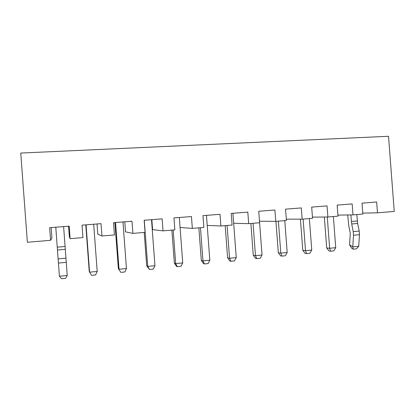 <?xml version="1.0" encoding="UTF-8"?>
<svg xmlns="http://www.w3.org/2000/svg" width="415" height="415" viewBox="0 0 415 415"><rect width="100%" height="100%" fill="white"/><g stroke="black" fill="none" stroke-linecap="round" stroke-linejoin="round"><path stroke-width="0.62" d="M362.777 213.113L377.468 212.833L394.25 211.417L388.528 136.286L20.75 153.062L27.364 242.267L50.583 240.311L51.927 237.982L51.154 227.57M97.022 223.97L97.784 234.169L101.955 235.995L101.032 223.654L82.035 225.148L82.959 237.593L70.119 238.672L69.341 236.534L68.574 226.206M151.854 219.66L152.596 229.614L163.033 230.859L162.135 218.855L144.155 220.266L145.058 232.369L132.914 233.391L125.527 231.866L124.775 221.786M50.583 240.311L49.644 227.69L69.186 226.154L70.119 238.672M377.468 212.833L376.644 202.001L362.02 203.148L362.85 214.057L352.983 214.887L352.153 203.926L337.167 205.103L338.002 216.148L327.892 216.998L327.051 205.897L311.681 207.106L312.531 218.29L302.156 219.162L301.311 207.92L285.546 209.16L286.402 220.484L275.762 221.382L274.906 209.995L258.737 211.266L259.598 222.741L248.684 223.659L247.812 212.122L231.217 213.424L232.094 225.055L220.889 225.993L220.007 214.306L202.966 215.644L203.853 227.425L192.347 228.395L191.455 216.552L173.958 217.927L174.855 229.863L163.033 230.859M132.914 233.391L132.001 221.221L113.523 222.673L114.441 234.942L101.955 235.995M337.924 215.1L352.983 214.887M312.438 217.112L327.892 216.998M286.303 219.146L302.156 219.162M259.484 221.19L275.762 221.382M233.666 223.275L248.684 223.659M207.21 225.381L220.889 225.993M180.079 227.498L192.347 228.395M330.605 251.179L329.645 248.279L326.678 247.952L329.022 250.987L330.605 251.179L333.831 250.852L335.73 247.672L333.37 216.537M327.274 217.004L329.645 248.279L335.73 247.672M326.678 247.952L324.333 217.024M306.571 253.607L305.513 250.686L302.784 250.328L305.108 253.399L306.571 253.607L309.87 253.275L311.748 250.063L309.362 218.555M303.121 219.079L305.513 250.686L311.748 250.063M302.784 250.328L300.424 219.162M281.951 256.097L280.805 253.145L278.32 252.756L280.623 255.873L281.951 256.097L285.333 255.754L287.185 252.507L284.778 220.624M278.387 221.159L280.805 253.145L287.185 252.507M278.32 252.756L275.949 221.366M256.74 258.644L255.484 255.666L253.264 255.241L255.547 258.4L256.74 258.644L260.205 258.296L262.026 255.012L259.593 222.741M253.046 223.291L255.484 255.666L262.026 255.012M253.264 255.241L250.873 223.472M230.901 261.258L229.547 258.249L227.602 257.793L229.858 260.994L230.901 261.258L234.454 260.9L236.249 257.58L232.914 213.294M227.078 225.475L229.547 258.249L236.249 257.58M227.602 257.793L225.179 225.636M204.424 263.935L202.956 260.9L201.301 260.402L203.532 263.65L204.424 263.935L208.06 263.567L209.824 260.215L206.457 215.369M200.461 227.71L202.956 260.9L209.824 260.215M201.301 260.402L198.858 227.845M177.272 266.679L175.69 263.613L174.341 263.079L176.546 266.373L177.272 266.679L181.007 266.3L182.735 262.913L179.332 217.501M173.169 230.009L175.69 263.613L182.735 262.913M174.341 263.079L171.872 230.118M149.431 269.491L147.724 266.399L146.697 265.823L149.431 269.491L153.26 269.107L154.951 265.678L151.511 219.691M144.275 220.256L147.724 266.399L154.951 265.678M146.697 265.823L144.202 232.442M120.864 272.38L118.342 268.64L120.864 272.38L124.791 271.981L126.451 268.515L122.97 221.932M115.546 222.513L119.032 269.257L126.451 268.515M118.342 268.64L114.908 222.565M85.781 224.852L89.256 271.529L91.549 275.342L95.58 274.938L97.198 271.431L93.681 224.23M86.061 224.831L89.583 272.188L97.198 271.431M353.238 249.187L356.381 248.865L358.716 246.292L352.781 246.889L353.238 249.187L351.531 248.082L349.58 244.834L352.781 246.889L353.497 235.248L353.238 231.617L359.208 231.067L357.652 223.446L356.822 214.565M359.208 231.067L359.468 234.688L358.716 246.292M347.692 214.96L348.745 225.558L350.276 233.308L349.58 244.834M350.857 214.918L351.702 223.976L353.238 231.617M61.503 278.714L65.627 278.299L67.246 275.456L59.444 276.234L61.503 278.714M55.786 227.207L58.105 258.898L65.959 258.172L67.246 275.456M65.959 258.172L63.614 226.595M58.105 258.898L59.444 276.234M359.468 234.688L353.497 235.248M351.36 221.491L357.31 220.972M357.652 223.446L351.702 223.976M66.27 262.327L58.416 263.069M57.27 247.169L65.093 246.484M65.305 249.337L57.478 250.032"/></g></svg>
